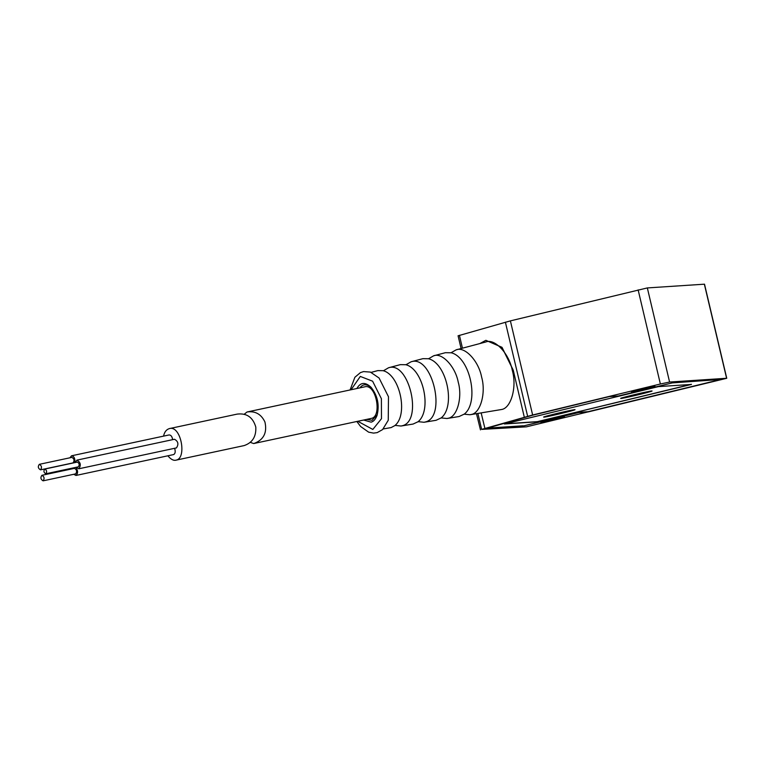 <?xml version="1.0" encoding="UTF-8"?>
<svg xmlns="http://www.w3.org/2000/svg" width="765" height="765" viewBox="0 0 765 765"><rect width="100%" height="100%" fill="white"/><g stroke="black" fill="none" stroke-linecap="round" stroke-linejoin="round"><path stroke-width="1.15" d="M704.355 284.159L726.607 378.273L669.585 382.031L660.377 384.001L532.641 414.993L481.654 429.404L526.358 426.851L726.75 378.283L704.508 284.178L647.333 287.927L510.389 320.879L458.216 335.768M476.49 413.683L480.458 429.882M654.83 386.411L631.508 391.996C631.46 392.531 655.003 386.937 655.05 386.43L654.83 386.411M564.216 416.877L540.893 422.462C540.845 422.997 564.388 417.403 564.436 416.896L564.216 416.877M620.874 398.297C623.389 398.278 648.567 392.321 651.866 390.972M543.858 416.982C546.373 416.963 571.551 411.006 574.84 409.657M651.79 390.972L652.076 391.001C652.019 391.67 620.625 399.139 620.692 398.422C618.78 398.24 649.437 390.944 651.79 390.972M574.773 409.657L575.06 409.686C575.003 410.356 543.609 417.824 543.676 417.107C541.763 416.925 572.421 409.629 574.773 409.657M691.407 384.279L537.365 421.649L504.355 423.829M486.311 428.438L523.212 426.009L578.665 412.555L588.122 411.933L722.514 379.325L672.282 382.911L618.369 395.993L609.361 396.586L533.167 415.07L486.311 428.438M537.403 421.802L504.393 423.982L658.426 386.612L691.436 384.432L537.365 421.649M523.212 426.009L578.608 412.316L588.065 411.694L721.108 379.421M487.391 428.132L523.155 425.77M513.248 370.155L524.312 417.231L513.248 370.155L502.012 347.32L485.899 340.32M484.914 428.476L481.166 412.918M513.191 370.174L501.945 347.339L485.871 340.32L479.846 343.571M464.269 414.2L469.987 414.745L501.429 409.524C511.116 408.376 517.102 386.87 512.311 370.423C509.232 353.659 494.687 338.082 485.689 342.022L456.122 349.863L451.073 352.742M469.987 414.745L471.192 414.477C480.458 413.368 486.186 392.789 481.606 377.04C478.661 360.994 464.728 346.086 456.122 349.863M441.376 417.948L446.999 418.503L459.057 416.533L464.336 414.075C479.569 402.17 470.179 357.408 451.235 352.78L445.402 352.694L433.592 355.83L428.563 358.766M446.999 418.503L448.156 418.245C457.107 417.183 462.643 397.293 458.216 382.089C455.366 366.588 441.921 352.187 433.592 355.83M418.503 421.697L424.001 422.27L436.06 420.301L441.156 417.92C455.864 406.435 446.798 363.212 428.505 358.747L422.882 358.67L411.073 361.797L406.282 364.57M424.001 422.27L425.12 422.022C447.056 417.527 432.416 354.425 411.073 361.797M395.639 425.455L401.013 426.029L413.071 424.059L417.986 421.773C432.158 410.69 423.418 369.017 405.785 364.714L400.363 364.637L388.553 367.764L383.887 370.49M401.013 426.029L402.084 425.789C423.217 421.467 409.122 360.669 388.553 367.764M383.265 428.936L391.125 427.587L394.807 425.617C408.462 414.946 400.038 374.821 383.064 370.681L377.843 370.604L371.168 372.373M363.643 420.042L371.111 422.146C373.607 421.505 375.577 419.268 377.04 415.424C379.641 404.962 377.633 395.572 371.015 387.243C365.154 381.802 360.439 382.223 356.892 388.505M366.655 419.402L372.039 420.301L377.26 414.745M371.494 387.779C366.846 383.734 362.993 383.762 359.913 387.865M250.088 442.285L253.693 443.547L371.58 418.34C382.261 416.208 376.103 383.122 364.494 386.88L247.057 411.991L244.054 414.362M253.693 443.547L254.037 443.471C263.715 439.846 267.348 432.665 264.92 421.936C261.142 414.104 255.194 410.795 247.047 411.991M167.87 455.806C170.853 459.382 173.579 460.836 176.027 460.157L176.361 460.071C187.042 457.948 180.894 424.862 169.285 428.62C166.282 429.595 164.379 432.101 163.576 436.117M172.632 439.665C172.182 436.595 171.006 435.017 169.113 434.941L71.508 455.806L69.959 457.786M76.271 467.272L78.747 468.802L176.447 447.908C178.857 444.216 178.216 441.338 174.496 439.263L76.892 460.128L75.266 462.538M73.736 474.281L75.965 475.457L173.655 454.563C175.3 453.664 175.625 451.57 174.63 448.3M237.121 414.114C246.713 412.937 252.938 417.26 255.797 427.071C256.304 436.605 252.412 442.772 244.112 445.593L176.027 460.157M74.884 462.615C75.18 458.465 74.062 456.198 71.508 455.806M78.747 468.802L78.843 468.782C81.253 465.082 80.602 462.203 76.892 460.128M75.965 475.457L76.051 475.438C78.154 473.286 78.068 470.599 75.802 467.367M72.799 468.008L72.551 468.763M40.497 469.853L73.086 462.882C74.626 460.54 74.215 458.704 71.853 457.384L39.311 464.336C37.686 466.583 38.078 468.419 40.497 469.853L40.555 469.844C42.094 467.492 41.673 465.656 39.311 464.336M45.795 473.784L78.374 466.822C79.694 464.804 79.34 463.236 77.313 462.098L44.781 469.06C43.385 470.982 43.72 472.56 45.795 473.784L45.843 473.774C47.162 471.756 46.808 470.188 44.781 469.06M43.089 480.841L75.687 473.87C77.217 471.517 76.806 469.681 74.444 468.362L41.912 475.314C40.277 477.561 40.679 479.397 43.089 480.841L43.146 480.822C44.686 478.469 44.274 476.633 41.912 475.314M647.333 287.927L669.585 382.031M510.389 320.879L532.641 414.993M638.134 289.887L660.377 384.001M505.388 322.17L527.63 416.284M459.411 335.29L462.452 348.18M477.886 413.454L481.654 429.404M357.81 421.295L372.832 429.442L381.477 418.685L381.391 398.699L372.612 381.2L360.305 376.428L351.068 389.758M458.072 335.759L461.094 348.544M441.482 417.939L440.984 418.053M428.802 358.594L428.295 358.709M418.589 421.706L417.872 421.859M406.368 364.532L405.641 364.685M395.371 425.359L394.74 425.675M383.676 370.69L382.978 370.662M356.834 421.505L360.611 426.497L368.644 432.168L373.559 433.105L377.193 432.617L382.577 429.595L388.247 420.281L388.486 396.758L379.077 378.025L370.384 372.086L363.585 371.58L360.449 372.603L354.884 377.269L350.093 389.968M169.285 428.62L237.131 414.114"/></g></svg>
